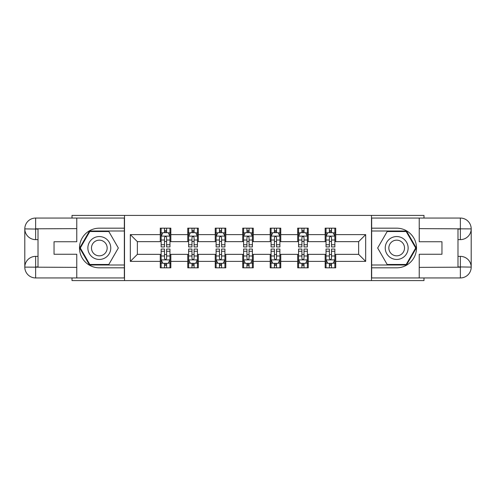 <?xml version="1.0" encoding="UTF-8"?>
<svg xmlns="http://www.w3.org/2000/svg" width="496" height="496" viewBox="0 0 496 496"><rect width="100%" height="100%" fill="white"/><g stroke="black" fill="none" stroke-linecap="round" stroke-linejoin="round"><path stroke-width="0.74" d="M72.013 277.946L72.013 280.593L423.987 280.593L423.987 277.946M423.987 218.054L423.987 215.407L371.492 215.407L371.492 280.593M371.492 215.407L72.013 215.407L72.013 218.054M124.508 280.593L124.508 215.407M335.73 234.614L335.73 228.179L325.159 228.179L325.159 234.614L308.245 234.614L308.245 228.179L297.681 228.179L297.681 234.614L280.767 234.614L280.767 228.179L270.196 228.179L270.196 234.614L253.282 234.614L253.282 228.179L242.718 228.179L242.718 234.614L225.804 234.614L225.804 228.179L215.233 228.179L215.233 234.614L198.319 234.614L198.319 228.179L187.755 228.179L187.755 234.614L170.841 234.614L170.841 228.179L160.27 228.179L160.27 234.614L130.324 234.614L130.324 261.386L137.367 254.343L160.27 254.343L160.27 267.821L170.841 267.821L170.841 254.343L187.755 254.343L187.755 267.821L198.319 267.821L198.319 254.343L215.233 254.343L215.233 267.821L225.804 267.821L225.804 254.343L242.718 254.343L242.718 267.821L253.282 267.821L253.282 254.343L270.196 254.343L270.196 267.821L280.767 267.821L280.767 254.343L297.681 254.343L297.681 267.821L308.245 267.821L308.245 254.343L325.159 254.343L325.159 267.821L335.73 267.821L335.73 254.343L358.633 254.343L358.633 241.657L335.73 241.657L335.73 234.614L365.676 234.614L365.676 261.386L335.73 261.386M325.159 261.386L308.245 261.386M297.681 261.386L280.767 261.386M270.196 261.386L253.282 261.386M242.718 261.386L225.804 261.386M215.233 261.386L198.319 261.386M187.755 261.386L170.841 261.386M160.27 261.386L130.324 261.386M325.159 234.614L325.159 241.657L308.245 241.657L308.245 234.614M297.681 234.614L297.681 241.657L280.767 241.657L280.767 234.614M270.196 234.614L270.196 241.657L253.282 241.657L253.282 234.614M242.718 234.614L242.718 241.657L225.804 241.657L225.804 234.614M215.233 234.614L215.233 241.657L198.319 241.657L198.319 234.614M187.755 234.614L187.755 241.657L170.841 241.657L170.841 234.614M160.27 234.614L160.27 241.657L137.367 241.657L130.324 234.614M137.367 241.657L137.367 254.343M365.676 261.386L358.633 254.343M358.633 241.657L365.676 234.614M160.27 232.587L161.15 232.587M164.498 232.587L166.613 232.587M169.961 232.587L170.841 232.587M160.27 241.484L161.15 241.484M164.498 241.484L166.613 241.484M169.961 241.484L170.841 241.484M160.27 254.516L161.15 254.516M164.498 254.516L166.613 254.516M169.961 254.516L170.841 254.516M160.27 263.413L161.15 263.413M164.498 263.413L166.613 263.413M169.961 263.413L170.841 263.413M187.755 254.516L188.635 254.516M191.977 254.516L194.091 254.516M197.439 254.516L198.319 254.516M187.755 263.413L188.635 263.413M191.977 263.413L194.091 263.413M197.439 263.413L198.319 263.413M187.755 232.587L188.635 232.587M191.977 232.587L194.091 232.587M197.439 232.587L198.319 232.587M187.755 241.484L188.635 241.484M191.977 241.484L194.091 241.484M197.439 241.484L198.319 241.484M215.233 254.516L216.113 254.516M219.461 254.516L221.576 254.516M224.924 254.516L225.804 254.516M215.233 263.413L216.113 263.413M219.461 263.413L221.576 263.413M224.924 263.413L225.804 263.413M215.233 232.587L216.113 232.587M219.461 232.587L221.576 232.587M224.924 232.587L225.804 232.587M215.233 241.484L216.113 241.484M219.461 241.484L221.576 241.484M224.924 241.484L225.804 241.484M242.718 254.516L243.598 254.516M246.946 254.516L249.054 254.516M252.402 254.516L253.282 254.516M242.718 263.413L243.598 263.413M246.946 263.413L249.054 263.413M252.402 263.413L253.282 263.413M242.718 232.587L243.598 232.587M246.946 232.587L249.054 232.587M252.402 232.587L253.282 232.587M242.718 241.484L243.598 241.484M246.946 241.484L249.054 241.484M252.402 241.484L253.282 241.484M270.196 254.516L271.076 254.516M274.424 254.516L276.539 254.516M279.887 254.516L280.767 254.516M270.196 263.413L271.076 263.413M274.424 263.413L276.539 263.413M279.887 263.413L280.767 263.413M270.196 232.587L271.076 232.587M274.424 232.587L276.539 232.587M279.887 232.587L280.767 232.587M270.196 241.484L271.076 241.484M274.424 241.484L276.539 241.484M279.887 241.484L280.767 241.484M297.681 254.516L298.561 254.516M301.909 254.516L304.023 254.516M307.365 254.516L308.245 254.516M297.681 263.413L298.561 263.413M301.909 263.413L304.023 263.413M307.365 263.413L308.245 263.413M297.681 232.587L298.561 232.587M301.909 232.587L304.023 232.587M307.365 232.587L308.245 232.587M297.681 241.484L298.561 241.484M301.909 241.484L304.023 241.484M307.365 241.484L308.245 241.484M325.159 254.516L326.039 254.516M329.387 254.516L331.502 254.516M334.85 254.516L335.73 254.516M325.159 263.413L326.039 263.413M329.387 263.413L331.502 263.413M334.85 263.413L335.73 263.413M325.159 232.587L326.039 232.587M329.387 232.587L331.502 232.587M334.85 232.587L335.73 232.587M325.159 241.484L326.039 241.484M329.387 241.484L331.502 241.484M334.85 241.484L335.73 241.484M166.613 230.473L164.498 230.473M169.961 244.733L166.613 244.733L166.613 246.946L169.961 246.946L169.961 236.195L168.2 232.674L162.911 232.674L161.15 236.195L161.15 246.946L164.498 246.946L164.498 244.733L161.15 244.733M161.15 236.195L161.15 228.179M169.961 236.195L169.961 228.179M164.498 232.674L164.498 228.179M166.613 228.179L166.613 232.674M166.613 244.733L166.613 237.516C165.906 236.158 165.205 236.158 164.498 237.516L164.498 244.733M164.498 265.527L166.613 265.527M161.15 251.267L164.498 251.267L164.498 249.054L161.15 249.054L161.15 259.805L162.911 263.326L168.2 263.326L169.961 259.805L169.961 249.054L166.613 249.054L166.613 251.267L169.961 251.267M169.961 259.805L169.961 267.821M161.15 259.805L161.15 267.821M166.613 263.326L166.613 267.821M164.498 267.821L164.498 263.326M164.498 251.267L164.498 258.484C165.199 259.842 165.906 259.842 166.613 258.484L166.613 251.267M105.04 238.086A11.451 11.451 0 0 0 89.398 242.277A11.451 11.451 0 0 0 93.595 257.914A11.451 11.451 0 0 0 109.232 253.723A11.451 11.451 0 0 0 105.04 238.086M103.236 241.211A7.837 7.837 0 0 0 92.529 244.082A7.837 7.837 0 0 0 95.399 254.789A7.837 7.837 0 0 0 106.107 251.918A7.837 7.837 0 0 0 103.236 241.211M108.829 264.473L89.807 264.473L80.296 248L89.807 231.527L108.829 231.527L118.339 248L108.829 264.473M402.405 238.086A11.451 11.451 0 0 0 386.768 242.277A11.451 11.451 0 0 0 390.96 257.914A11.451 11.451 0 0 0 406.602 253.723A11.451 11.451 0 0 0 402.405 238.086M400.601 241.211A7.837 7.837 0 0 0 389.893 244.082A7.837 7.837 0 0 0 392.764 254.789A7.837 7.837 0 0 0 403.471 251.918A7.837 7.837 0 0 0 400.601 241.211M406.193 264.473L387.171 264.473L377.661 248L387.171 231.527L406.193 231.527L415.704 248L406.193 264.473M38.012 239.63L35.631 239.63A10.831 10.831 0 0 1 24.8 228.885A10.831 10.831 0 0 1 35.631 218.054L124.335 218.054L124.335 228.179L99.318 228.179A19.821 19.821 0 0 0 79.496 248A19.821 19.821 0 0 0 99.318 267.821L124.335 267.821L124.335 277.946L35.631 277.946A10.831 10.831 0 0 1 24.8 267.115A10.831 10.831 0 0 1 35.631 256.37L38.012 256.37M124.335 267.821L124.335 228.179M76.768 218.054L76.768 241.744L54.045 241.744L54.045 254.256L76.768 254.256L76.768 277.946M35.631 239.63A10.831 10.831 0 0 1 24.8 228.885L35.631 229.065L35.631 239.63A10.831 10.831 0 0 1 24.8 228.885L24.8 267.115L76.768 267.375M35.631 267.375L35.631 277.946A10.831 10.831 0 0 1 24.8 267.115A10.831 10.831 0 0 1 35.631 256.37L35.631 266.935L38.012 266.935L38.012 229.065L35.631 229.065M124.335 231L89.503 231L79.689 248L89.503 265L124.335 265M457.988 256.37L460.369 256.37A10.831 10.831 0 0 1 471.2 267.115A10.831 10.831 0 0 1 460.369 277.946L371.665 277.946L371.665 267.821L396.682 267.821A19.821 19.821 0 0 0 416.504 248A19.821 19.821 0 0 0 396.682 228.179L371.665 228.179L371.665 218.054L460.369 218.054A10.831 10.831 0 0 1 471.2 228.885A10.831 10.831 0 0 1 460.369 239.63L457.988 239.63M371.665 228.179L371.665 267.821M419.232 277.946L419.232 254.256L441.955 254.256L441.955 241.744L419.232 241.744L419.232 218.054M460.369 256.37A10.831 10.831 0 0 1 471.2 267.115L460.369 266.935L460.369 256.37A10.831 10.831 0 0 1 471.2 267.115L471.2 228.885L419.232 228.625M460.369 228.625L460.369 218.054A10.831 10.831 0 0 1 471.2 228.885A10.831 10.831 0 0 1 460.369 239.63L460.369 229.065L457.988 229.065L457.988 266.935L460.369 266.935M371.665 265L406.497 265L416.311 248L406.497 231L371.665 231M194.091 230.473L191.977 230.473M197.439 244.733L194.091 244.733L194.091 246.946L197.439 246.946L197.439 236.195L195.678 232.674L190.396 232.674L188.635 236.195L188.635 246.946L191.977 246.946L191.977 244.733L188.635 244.733M188.635 236.195L188.635 228.179M197.439 236.195L197.439 228.179M191.977 232.674L191.977 228.179M194.091 228.179L194.091 232.674M194.091 244.733L194.091 237.516C193.39 236.158 192.684 236.158 191.977 237.516L191.977 244.733M221.576 230.473L219.461 230.473M224.924 244.733L221.576 244.733L221.576 246.946L224.924 246.946L224.924 236.195L223.163 232.674L217.874 232.674L216.113 236.195L216.113 246.946L219.461 246.946L219.461 244.733L216.113 244.733M216.113 236.195L216.113 228.179M224.924 236.195L224.924 228.179M219.461 232.674L219.461 228.179M221.576 228.179L221.576 232.674M221.576 244.733L221.576 237.516C220.869 236.158 220.168 236.158 219.461 237.516L219.461 244.733M191.977 265.527L194.091 265.527M188.635 251.267L191.977 251.267L191.977 249.054L188.635 249.054L188.635 259.805L190.396 263.326L195.678 263.326L197.439 259.805L197.439 249.054L194.091 249.054L194.091 251.267L197.439 251.267M197.439 259.805L197.439 267.821M188.635 259.805L188.635 267.821M194.091 263.326L194.091 267.821M191.977 267.821L191.977 263.326M191.977 251.267L191.977 258.484C192.684 259.842 193.39 259.842 194.091 258.484L194.091 251.267M219.461 265.527L221.576 265.527M216.113 251.267L219.461 251.267L219.461 249.054L216.113 249.054L216.113 259.805L217.874 263.326L223.163 263.326L224.924 259.805L224.924 249.054L221.576 249.054L221.576 251.267L224.924 251.267M224.924 259.805L224.924 267.821M216.113 259.805L216.113 267.821M221.576 263.326L221.576 267.821M219.461 267.821L219.461 263.326M219.461 251.267L219.461 258.484C220.168 259.842 220.869 259.842 221.576 258.484L221.576 251.267M249.054 230.473L246.946 230.473M252.402 244.733L249.054 244.733L249.054 246.946L252.402 246.946L252.402 236.195L250.641 232.674L245.359 232.674L243.598 236.195L243.598 246.946L246.946 246.946L246.946 244.733L243.598 244.733M243.598 236.195L243.598 228.179M252.402 236.195L252.402 228.179M246.946 232.674L246.946 228.179M249.054 228.179L249.054 232.674M249.054 244.733L249.054 237.516C248.353 236.158 247.647 236.158 246.946 237.516L246.946 244.733M276.539 230.473L274.424 230.473M279.887 244.733L276.539 244.733L276.539 246.946L279.887 246.946L279.887 236.195L278.126 232.674L272.837 232.674L271.076 236.195L271.076 246.946L274.424 246.946L274.424 244.733L271.076 244.733M271.076 236.195L271.076 228.179M279.887 236.195L279.887 228.179M274.424 232.674L274.424 228.179M276.539 228.179L276.539 232.674M276.539 244.733L276.539 237.516C275.832 236.158 275.131 236.158 274.424 237.516L274.424 244.733M304.023 230.473L301.909 230.473M307.365 244.733L304.023 244.733L304.023 246.946L307.365 246.946L307.365 236.195L305.604 232.674L300.322 232.674L298.561 236.195L298.561 246.946L301.909 246.946L301.909 244.733L298.561 244.733M298.561 236.195L298.561 228.179M307.365 236.195L307.365 228.179M301.909 232.674L301.909 228.179M304.023 228.179L304.023 232.674M304.023 244.733L304.023 237.516C303.316 236.158 302.61 236.158 301.909 237.516L301.909 244.733M246.946 265.527L249.054 265.527M243.598 251.267L246.946 251.267L246.946 249.054L243.598 249.054L243.598 259.805L245.359 263.326L250.641 263.326L252.402 259.805L252.402 249.054L249.054 249.054L249.054 251.267L252.402 251.267M252.402 259.805L252.402 267.821M243.598 259.805L243.598 267.821M249.054 263.326L249.054 267.821M246.946 267.821L246.946 263.326M246.946 251.267L246.946 258.484C247.647 259.842 248.353 259.842 249.054 258.484L249.054 251.267M274.424 265.527L276.539 265.527M271.076 251.267L274.424 251.267L274.424 249.054L271.076 249.054L271.076 259.805L272.837 263.326L278.126 263.326L279.887 259.805L279.887 249.054L276.539 249.054L276.539 251.267L279.887 251.267M279.887 259.805L279.887 267.821M271.076 259.805L271.076 267.821M276.539 263.326L276.539 267.821M274.424 267.821L274.424 263.326M274.424 251.267L274.424 258.484C275.131 259.842 275.832 259.842 276.539 258.484L276.539 251.267M301.909 265.527L304.023 265.527M298.561 251.267L301.909 251.267L301.909 249.054L298.561 249.054L298.561 259.805L300.322 263.326L305.604 263.326L307.365 259.805L307.365 249.054L304.023 249.054L304.023 251.267L307.365 251.267M307.365 259.805L307.365 267.821M298.561 259.805L298.561 267.821M304.023 263.326L304.023 267.821M301.909 267.821L301.909 263.326M301.909 251.267L301.909 258.484C302.61 259.842 303.316 259.842 304.023 258.484L304.023 251.267M331.502 230.473L329.387 230.473M334.85 244.733L331.502 244.733L331.502 246.946L334.85 246.946L334.85 236.195L333.089 232.674L327.8 232.674L326.039 236.195L326.039 246.946L329.387 246.946L329.387 244.733L326.039 244.733M326.039 236.195L326.039 228.179M334.85 236.195L334.85 228.179M329.387 232.674L329.387 228.179M331.502 228.179L331.502 232.674M331.502 244.733L331.502 237.516C330.801 236.158 330.094 236.158 329.387 237.516L329.387 244.733M329.387 265.527L331.502 265.527M326.039 251.267L329.387 251.267L329.387 249.054L326.039 249.054L326.039 259.805L327.8 263.326L333.089 263.326L334.85 259.805L334.85 249.054L331.502 249.054L331.502 251.267L334.85 251.267M334.85 259.805L334.85 267.821M326.039 259.805L326.039 267.821M331.502 263.326L331.502 267.821M329.387 267.821L329.387 263.326M329.387 251.267L329.387 258.484C330.094 259.842 330.795 259.842 331.502 258.484L331.502 251.267M169.917 236.108L161.194 236.108M161.15 232.884L162.806 232.884M168.305 232.884L169.961 232.884M164.498 240.014L161.15 240.014M169.961 240.014L166.613 240.014M166.613 231.595L164.498 231.595M161.194 259.892L169.917 259.892M169.961 263.116L168.305 263.116M162.806 263.116L161.15 263.116M166.613 255.986L169.961 255.986M161.15 255.986L164.498 255.986M164.498 264.405L166.613 264.405M76.768 228.625L35.383 228.811M24.8 267.115A10.831 10.831 0 0 1 35.631 256.37M24.8 228.885A10.831 10.831 0 0 1 35.631 218.054L35.631 228.625M419.232 267.375L460.617 267.189M471.2 228.885A10.831 10.831 0 0 1 460.369 239.63M471.2 267.115A10.831 10.831 0 0 1 460.369 277.946L460.369 267.375M197.396 236.108L188.678 236.108M188.635 232.884L190.29 232.884M195.784 232.884L197.439 232.884M191.977 240.014L188.635 240.014M197.439 240.014L194.091 240.014M194.091 231.595L191.977 231.595M224.88 236.108L216.157 236.108M216.113 232.884L217.769 232.884M223.268 232.884L224.924 232.884M219.461 240.014L216.113 240.014M224.924 240.014L221.576 240.014M221.576 231.595L219.461 231.595M188.678 259.892L197.396 259.892M197.439 263.116L195.784 263.116M190.29 263.116L188.635 263.116M194.091 255.986L197.439 255.986M188.635 255.986L191.977 255.986M191.977 264.405L194.091 264.405M216.157 259.892L224.88 259.892M224.924 263.116L223.268 263.116M217.769 263.116L216.113 263.116M221.576 255.986L224.924 255.986M216.113 255.986L219.461 255.986M219.461 264.405L221.576 264.405M252.359 236.108L243.641 236.108M243.598 232.884L245.253 232.884M250.747 232.884L252.402 232.884M246.946 240.014L243.598 240.014M252.402 240.014L249.054 240.014M249.054 231.595L246.946 231.595M279.843 236.108L271.12 236.108M271.076 232.884L272.732 232.884M278.231 232.884L279.887 232.884M274.424 240.014L271.076 240.014M279.887 240.014L276.539 240.014M276.539 231.595L274.424 231.595M307.322 236.108L298.604 236.108M298.561 232.884L300.216 232.884M305.71 232.884L307.365 232.884M301.909 240.014L298.561 240.014M307.365 240.014L304.023 240.014M304.023 231.595L301.909 231.595M243.641 259.892L252.359 259.892M252.402 263.116L250.747 263.116M245.253 263.116L243.598 263.116M249.054 255.986L252.402 255.986M243.598 255.986L246.946 255.986M246.946 264.405L249.054 264.405M271.12 259.892L279.843 259.892M279.887 263.116L278.231 263.116M272.732 263.116L271.076 263.116M276.539 255.986L279.887 255.986M271.076 255.986L274.424 255.986M274.424 264.405L276.539 264.405M298.604 259.892L307.322 259.892M307.365 263.116L305.71 263.116M300.216 263.116L298.561 263.116M304.023 255.986L307.365 255.986M298.561 255.986L301.909 255.986M301.909 264.405L304.023 264.405M334.806 236.108L326.083 236.108M326.039 232.884L327.695 232.884M333.194 232.884L334.85 232.884M329.387 240.014L326.039 240.014M334.85 240.014L331.502 240.014M331.502 231.595L329.387 231.595M326.083 259.892L334.806 259.892M334.85 263.116L333.194 263.116M327.695 263.116L326.039 263.116M331.502 255.986L334.85 255.986M326.039 255.986L329.387 255.986M329.387 264.405L331.502 264.405"/></g></svg>
